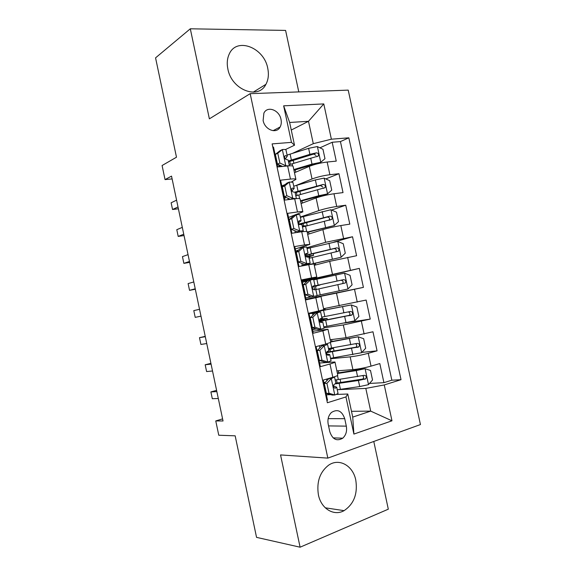 <?xml version="1.0" encoding="UTF-8"?>
<svg xmlns="http://www.w3.org/2000/svg" width="576" height="576" viewBox="0 0 576 576"><rect width="100%" height="100%" fill="white"/><g stroke="black" fill="none" stroke-linecap="round" stroke-linejoin="round"><path stroke-width="0.86" d="M227.866 69.012C231.588 89.957 258.379 100.13 265.91 84.341C268.373 79.754 268.985 74.441 267.761 68.4C264.276 47.635 236.7 36.698 229.241 54.043C227.196 58.428 226.735 63.418 227.866 69.012M318.398 494.777C321.091 508.766 333.972 516.499 344.081 510.653C353.916 504.029 357.818 493.855 355.788 480.132C353.038 465.696 339.228 457.79 328.687 465.142C319.896 471.96 316.462 481.838 318.398 494.777M263.117 120.485C264.78 129.91 276.617 134.309 280.13 126.994C281.29 124.798 281.585 122.278 281.009 119.426C279.389 110.03 267.394 105.487 263.887 113.134L263.117 120.485M298.786 91.908L285.595 30.413L190.303 28.8L155.563 57.852L176.486 157.212L162.086 165.521L165.046 179.611L172.109 178.906M420.437 424.555L348.214 90.122L250.171 93.665L327.838 458.114L420.437 424.555M327.838 458.114L280.548 454.925L300.096 547.2L388.31 509.184L373.781 441.468M300.096 547.2L256.55 537.365L235.166 435.823L218.765 435.233L215.762 420.934L223.034 420.984L171.526 176.112L165.046 179.611M272.815 147.146L273.506 147.089L277.74 166.932L287.647 165.953L290.455 179.086C293.882 178.726 295.704 178.834 295.913 179.402L291.463 181.915M290.455 179.086L280.57 180.18L284.81 200.066L294.667 198.806L297.482 211.961C300.888 211.5 302.688 211.471 302.861 211.867L288.518 217.426M297.482 211.961L287.647 213.336L291.902 233.266L301.702 231.718L304.524 244.901L309.816 244.397L295.25 248.969M304.524 244.901L294.739 246.557L299.002 266.522L308.75 264.694L311.573 277.906L316.786 276.984L301.997 280.577M311.573 277.906L301.846 279.842L306.115 299.844L315.814 297.734L318.643 310.968L323.77 309.629L320.976 296.561L315.814 297.734M318.643 310.968L308.959 313.193L313.243 333.23L322.891 330.833L325.721 344.095L330.768 342.338L327.967 329.249L322.891 330.833M325.721 344.095L316.094 346.601L320.378 366.682L329.976 363.996C333.302 363.06 334.966 362.39 334.973 361.994L319.594 363.01M336.866 370.85L352.901 369.626C358.524 369.065 364.565 367.898 371.023 366.134L379.807 363.564L383.918 382.666L369.504 383.429M330.624 358.747L350.165 356.854C355.766 356.198 361.8 355.018 368.266 353.304L377.071 350.842L361.85 352.397M377.071 350.842L372.967 331.776L346.061 337.709L330.214 339.739M323.568 308.693L366.142 300.053L370.238 319.082L344.39 323.028M302.134 281.196L359.33 268.38L363.413 287.374L316.166 297.007M359.33 268.38L312.408 279.418M314.294 265.313L329.688 261.338L356.602 255.73L352.526 236.765L333.878 242.136M307.678 234.396L322.884 229.615C328.27 228.024 334.238 226.67 340.812 225.554L349.805 224.136L345.737 205.207L331.567 210.06M301.075 203.537L316.094 197.95C321.422 196.121 327.384 194.724 333.979 193.759L343.022 192.6L338.954 173.707L325.814 178.927M285.228 184.507L281.801 185.94M320.976 296.561L306.05 299.563M327.967 329.249L312.818 331.258M346.32 426.146L344.722 418.68C341.921 410.803 337.493 408.737 331.423 412.474C328.45 415.476 327.377 419.378 328.19 424.174L329.81 431.755C332.51 439.43 336.823 441.576 342.749 438.192C345.974 435.175 347.17 431.165 346.32 426.146L328.558 425.902M291.269 130.046L308.491 121.298L289.649 122.472L294.516 145.21L291.47 142.366L272.124 143.899L327.377 402.754L345.953 396.936L347.782 394.013L336.521 394.438M291.47 142.366L283.651 105.826L323.784 103.918L331.38 139.198L348.847 137.815L401.018 379.692L384.257 384.941L391.975 420.797L353.902 434.088L345.953 396.936M296.014 185.494L312.034 178.985C317.326 177.012 323.273 175.594 329.882 174.715L338.954 173.707M294.487 172.728L309.319 166.349L312.034 178.985M300.326 217.051L318.809 210.614C324.158 208.879 330.127 207.497 336.708 206.474L345.737 205.207M298.642 250.034L296.374 250.834M306.893 247.759L325.606 242.294L352.526 236.765M306 299.326L336.499 293.119L339.228 305.849M312.458 329.573L316.469 328.975M324.014 327.845L343.325 324.958L346.061 337.709M383.918 382.666L391.838 380.203L340.43 141.588L332.186 142.265L319.925 147.83M309.319 166.349C314.59 164.282 320.537 162.85 327.154 162.029L336.247 161.122L332.186 142.265M363.413 287.374L336.499 293.119M370.238 319.082L343.325 324.958M326.873 400.399L327.535 400.198L323.237 380.081L332.82 377.28C336.132 376.301 337.788 375.574 337.781 375.113L334.973 361.994M294.516 145.21L285.379 149.58M330.754 394.654L326.39 394.819M347.782 394.013L352.728 417.11L370.692 411.12L365.818 388.404L384.257 384.941M351.482 411.307L370.692 411.12L391.975 420.797M338.234 389.657L365.818 388.404M190.303 28.8L209.376 118.843L250.171 93.665M222.595 418.882L215.762 420.934M292.572 153.324L313.294 143.669L308.491 121.298L323.784 103.918M391.838 380.203L401.018 379.692M313.394 329.141L312.415 329.378M321.048 319.846L320.76 318.499M312.444 279.598L312.365 279.223L302.148 281.268M315.936 295.934L316.181 297.086L305.993 299.297M314.611 289.721L313.884 286.344M307.634 257.083L307.505 256.478M316.786 276.984L313.999 263.938L308.75 264.694M309.816 244.397L307.03 231.379L301.702 231.718M302.861 211.867L300.082 198.871C299.887 198.403 298.087 198.382 294.667 198.806M340.43 141.588L348.847 137.815M331.38 139.198L313.294 143.669M295.913 179.402L293.141 166.435C292.918 165.794 291.082 165.636 287.647 165.953M352.728 417.11L353.902 434.088M283.651 105.826L289.649 122.472M326.916 383.35L324.274 383.501L328.752 378.691L331.394 378.526L326.916 383.35L329.033 393.278L334.915 394.999L338.04 393.451L336.715 387.238L333.468 385.942M334.915 394.999L332.251 395.093L326.383 393.386L329.033 393.278M328.752 378.691L330.307 378.014M331.394 378.526L334.548 377.114L334.102 376.891M324.274 383.501L326.383 393.386M216.59 390.348L210.888 391.918L216.857 391.608M210.888 391.918L212.314 398.714L218.304 398.484M325.361 382.334L323.726 382.37M334.548 377.114L335.88 383.321L333.979 384.538C333.158 386.618 333.583 387.828 335.254 388.159L336.715 387.238M337.255 389.779L359.705 386.561L368.395 384.674L372.535 380.002L370.49 370.462L364.968 368.698L356.278 370.584L337.435 373.514M364.968 368.698L337.334 373.046M335.182 383.89L358.402 380.491L365.609 378.893C366.833 376.855 366.358 375.667 364.183 375.329L335.167 380.016M362.671 375.689C363.895 376.776 363.917 377.899 362.743 379.058L335.851 383.198M319.853 350.287L317.246 350.582L321.754 345.938L324.367 345.622L319.853 350.287L321.97 360.202L327.881 362.066L331.063 360.792L329.738 354.593L326.542 353.93M327.881 362.066L325.246 362.304L319.356 360.454L321.97 360.202M319.867 360.612L319.097 360.677M321.754 345.938L323.338 345.37L321.761 345.125M324.367 345.622L327.571 344.484L325.462 344.16M317.246 350.582L319.356 360.454M210.91 363.334L205.178 364.774L211.075 364.126M205.178 364.774L206.604 371.556L212.515 370.994M327.571 344.484L328.896 350.676L326.894 351.742C326.153 353.779 326.599 354.967 328.234 355.313L329.738 354.593M312.804 317.29L310.234 317.729L314.77 313.243L317.347 312.782L312.804 317.29L314.921 327.182L320.854 329.198L324.094 328.19L322.769 322.006L320.018 322.006M320.854 329.198L318.254 329.58L312.336 327.578L314.921 327.182M316.368 328.939L312.394 329.278M314.77 313.243L309.053 313.603M317.347 312.782L320.609 311.918L316.505 312.214L309.017 313.452M310.234 317.729L312.336 327.578M205.229 336.355L199.483 337.673L205.301 336.694M199.483 337.673L200.909 344.441L206.748 343.548M320.609 311.918L321.934 318.103L319.824 319.01C319.154 320.998 319.622 322.171 321.221 322.524L322.769 322.006M305.777 284.357L303.235 284.94L307.793 280.606L310.342 280.008L305.777 284.357L307.879 294.228L313.841 296.388L317.131 295.654L315.814 289.483L314.23 289.8C312.66 289.426 312.17 288.266 312.768 286.33L340.747 280.267C343.022 280.454 343.634 281.556 342.583 283.586L345.305 282.996C346.226 281.052 345.672 279.929 343.642 279.626L312.79 286.301M313.841 296.388L311.278 296.914L305.338 294.768L307.879 294.228M311.17 296.878L305.705 297.936M310.342 280.008L313.661 279.41L314.978 285.581L312.768 286.33M307.469 280.915L302.364 282.29M303.235 284.94L305.338 294.768M195.214 317.369L200.981 316.145L195.214 317.369L193.795 310.608L199.541 309.298M312.962 286.106L314.978 285.581M298.757 251.482L296.251 252.209L300.838 248.033L303.35 247.291L298.757 251.482L300.859 261.338L306.842 263.642L310.19 263.182L303.941 265.594M306.842 263.642L300.614 266.22M303.35 247.291L306.72 246.967L308.038 253.123L305.734 253.706C305.201 255.6 305.705 256.745 307.246 257.141L308.873 257.018L310.19 263.182M296.251 252.209L298.346 262.022L300.859 261.338M304.315 264.312L298.346 262.022M195.228 288.785L189.533 290.34L188.114 283.594L193.788 281.952M305.453 254.455L308.038 253.123M189.533 290.34L195.322 289.246M330.53 358.301L361.541 352.735L365.71 348.214L363.658 338.695L358.114 336.794L330.689 341.978M358.114 336.794L330.631 341.69M329.278 348.422L333.446 348.242L329.983 349.517L330.458 351.756M328.644 349.474L329.566 349.049L328.543 349.027M326.47 352.735L358.834 346.867C359.957 344.858 359.453 343.692 357.329 343.368L328.442 348.559M355.579 343.764C357.005 344.722 357.156 345.859 356.026 347.177L326.606 352.253M328.723 349.862L329.983 349.517M323.813 326.88L354.694 320.861L358.891 316.483L356.846 306.979L351.274 304.942L310.262 312.89M351.274 304.942L314.33 311.954M323.762 309.586L325.094 309.19L323.712 309.362M319.421 320.242L323.194 319.241L320.983 319.536M321.804 317.347L322.862 318.888L327.067 318.42L323.546 319.428L323.777 320.501M319.651 321.437L352.066 314.899C353.081 312.919 352.555 311.782 350.474 311.465L321.732 317.153M348.379 311.926C350.093 312.667 350.395 313.805 349.301 315.353L319.565 321.221M319.421 320.465L323.546 319.428M316.303 285.566L319.932 285.084L316.21 285.941L315.518 287.942L316.512 289.418M317.102 295.517L347.861 289.037L352.087 284.818L350.042 275.321L344.448 273.154L313.754 279.857M313.898 286.409L312.61 286.603M315.835 289.57L345.305 282.996M316.354 285.79L312.638 286.553M309.65 254.434L309.946 255.816L313.574 255.377L309.924 256.529L309.19 258.257M310.529 264.37L341.042 257.278L345.29 253.202L343.253 243.727L337.637 241.416L307.066 248.58M341.042 257.278L307.397 264.946M314.165 264.708L315.547 264.578L314.23 265.025M307.591 256.882L309.715 256.205L306.194 256.709M309.139 258.271L338.544 251.15C339.379 249.235 338.81 248.134 336.816 247.838L305.453 255.254M309.946 255.816L305.978 256.471M305.51 255.542L333.958 248.63C336.182 248.789 336.816 249.876 335.866 251.878L338.544 251.15M291.744 218.671L289.274 219.542L293.89 215.518L296.374 214.639L291.744 218.671L293.846 228.514L299.858 230.962L303.257 230.76L302.033 231.667M299.858 230.962L297.36 231.768L299.038 231.682L298.246 232.265M296.374 214.639L299.801 214.574L301.111 220.723L299.441 220.63L298.714 221.141C298.246 222.984 298.764 224.122 300.276 224.532L301.946 224.611L303.257 230.76M289.274 219.542L291.362 229.334L293.846 228.514M297.36 231.768L291.362 229.334M189.482 261.468L183.866 263.354L182.448 256.615L188.042 254.642M291.096 229.5L291.463 229.378M298.512 222.797L301.111 220.723M183.866 263.354L189.67 262.382M307.253 232.394L334.231 225.569L338.508 221.645L336.478 212.184L330.833 209.743L300.391 217.361M334.231 225.569L307.181 232.063M306.612 231.228L305.539 226.21L302.465 227.03L303.372 226.555L302.35 226.512M303.005 223.358L303.545 225.886L307.217 225.778M305.539 226.21L331.79 219.37C332.554 217.49 331.956 216.403 330.005 216.115L299.16 224.006M303.545 225.886L302.256 226.073M298.411 224.827L327.182 217.051C329.357 217.195 330.012 218.254 329.155 220.234L331.79 219.37M284.753 185.926L282.312 186.934L286.956 183.067L289.404 182.045L284.753 185.926L286.848 195.739L292.889 198.338L296.222 198.626M292.889 198.338L290.419 199.289L291.564 199.202M289.404 182.045L292.889 182.254L294.199 188.388L292.486 188.093L291.715 188.626C291.305 190.433 291.838 191.556 293.321 191.995L295.027 192.269L296.345 198.41M282.312 186.934L284.4 196.711L286.848 195.739M290.419 199.289L284.4 196.711M183.744 234.194L178.2 236.412L176.789 229.68L182.311 227.383M284.443 198.338L286.286 197.518M291.866 190.987L294.199 188.388M178.2 236.412L184.032 235.555M300.6 201.298L327.434 193.925L331.74 190.138L329.71 180.698L324.043 178.121L315.382 179.921L293.731 186.192M327.434 193.925L318.773 195.725L300.485 200.786M295.79 195.847L325.044 187.654C325.728 185.803 325.123 184.73 323.208 184.442L294.912 192.132M295.128 192.751L320.422 185.53L322.79 186.977M277.769 153.238L275.364 154.39L280.037 150.674L282.456 149.515L277.769 153.238L279.864 163.037L285.926 165.773L289.102 165.838M285.926 165.773L284.933 166.219M282.456 149.515C284.652 149.357 285.833 149.515 285.991 149.983L287.302 156.11L285.545 155.621L284.738 156.168C284.371 157.932 284.918 159.048 286.38 159.509L288.122 159.984L289.375 165.816M275.364 154.39L277.452 164.146L279.864 163.037M282.586 166.457L277.452 164.146M178.013 206.964L172.548 209.506L171.13 202.788L176.58 200.16M277.222 164.491L277.762 164.282M278.597 166.853L280.584 165.557M285.343 158.998L287.302 156.11M172.548 209.506L178.394 208.778M293.954 170.251L320.652 162.338L324.986 158.695L322.963 149.278L317.268 146.563L308.614 148.342L287.078 155.081M292.37 160.488L293.371 160.927L293.868 163.231M285.415 155.678L284.99 155.837M320.652 162.338L311.998 164.124L293.81 169.56M295.776 172.174L295.157 169.884M289.138 164.722L318.305 155.995C318.924 154.174 318.298 153.122 316.426 152.834L309.895 154.339L288.338 160.985M279.583 165.103L279.101 166.579M288.518 161.827L313.668 154.066L315.994 155.369M316.094 197.95L318.809 210.614M322.884 229.615L325.606 242.294M329.688 261.338L332.41 274.046M350.165 356.854L352.901 369.626M368.266 353.304L371.023 366.134M327.154 162.029L329.882 174.715M333.979 193.759L336.708 206.474M340.812 225.554L343.548 238.284M347.652 257.4L350.395 270.158M354.514 289.31L357.257 302.09M361.382 321.278L364.133 334.08M329.976 363.996L332.82 377.28M328.14 418.644L344.722 418.68M331.286 378.641L334.771 394.956M326.894 380.686L326.556 379.109M334.764 388.188L335.254 388.159M368.503 384.559L365.105 368.741M336.463 379.843L337.154 383.062M338.342 379.57L337.478 375.516M340.438 389.354L339.156 383.357M357.581 376.654L356.278 370.584M359.705 386.561L358.402 380.491M362.009 379.346L365.011 379.166M324.252 345.737L327.73 362.016M319.882 347.868L319.428 345.737M317.232 312.898L320.71 329.148M312.883 315.108L312.451 313.085M310.226 280.116L313.697 296.338M309.074 297.259L308.808 296.028M305.899 282.406L305.698 281.455M303.235 247.399L306.698 263.585M302.328 265.658L301.838 263.362M361.642 352.627L358.25 336.838M331.596 348.034L330.437 342.619M333.691 357.804L332.41 351.814M350.726 344.722L349.43 338.659M352.85 354.614L351.547 348.545M355.183 347.53L358.15 347.198M328.486 348.746L329.58 348.451M354.802 320.746L351.418 304.992M321.588 310.27L321.71 310.824M324.864 316.555L323.59 310.579M326.952 326.304L325.67 320.328M343.894 312.847L342.598 306.792M346.01 322.718L344.714 316.663M348.365 315.77L351.295 315.295M320.969 319.486L323.266 318.938M313.906 286.416L316.21 285.941M347.969 288.929L344.592 273.204M318.146 285.127L316.865 279.166M320.227 294.869L318.953 288.9M337.068 281.03L335.772 274.99M339.185 290.887L337.889 284.839M340.747 280.267L343.642 279.626M307.606 256.946L309.924 256.529M341.143 257.177L337.774 241.474M311.436 253.764L310.162 247.81M313.51 263.484L312.235 257.522M330.257 249.271L328.968 243.238M332.366 259.106L331.078 253.08M333.958 248.63L336.816 247.838M296.258 214.74L299.707 230.897M295.294 232.726L294.869 230.76M334.339 225.475L330.977 209.801M304.74 222.458L303.466 216.511M323.46 217.57L322.171 211.55M325.562 227.39L324.274 221.371M327.182 217.051L330.005 216.115M289.289 182.146L292.738 198.274M288.223 199.627L287.921 198.216M291.996 188.294L292.486 188.093M327.542 193.831L324.187 178.186M296.366 192.334L297.036 195.473M298.051 191.203L296.784 185.27M299.635 198.598L298.85 194.947M316.67 185.926L315.382 179.921M318.773 195.725L317.484 189.72M320.422 185.53L323.208 184.442M282.341 149.609L285.775 165.708M281.167 166.594L280.987 165.737M284.918 155.909L285.545 155.621M320.76 162.245L317.412 146.628M289.75 161.374L290.376 164.311M291.377 160.006L290.11 154.087M292.666 166.032L292.176 163.742M309.895 154.339L308.614 148.342M311.998 164.124L310.709 158.126M313.668 154.066L316.426 152.834M253.195 92.182L265.91 84.341M325.282 507.816L344.081 510.653M273.074 130.687L280.13 126.994M333.144 437.875L342.749 438.192M338.71 372.838L338.263 370.742M340.79 382.579L340.092 379.303M362.743 379.066L365.609 378.893M331.992 341.453L331.589 339.566M334.073 351.173L333.446 348.242M356.026 347.177L358.834 346.867M328.457 348.61L328.99 348.473M325.296 310.126L325.094 309.19M327.37 319.831L327.067 318.42M349.301 315.353L352.066 314.899M320.94 319.342L322.862 318.888M313.574 255.377L313.193 253.562M315.547 264.578L315.259 263.239M307.231 225.713L306.526 222.394M309.002 233.986L308.585 232.049M300.55 194.472L299.866 191.282M302.386 203.047L301.925 200.923M323.035 188.417L325.044 187.654M278.604 164.664L278.942 166.262M316.656 156.715L318.305 155.995"/></g></svg>
